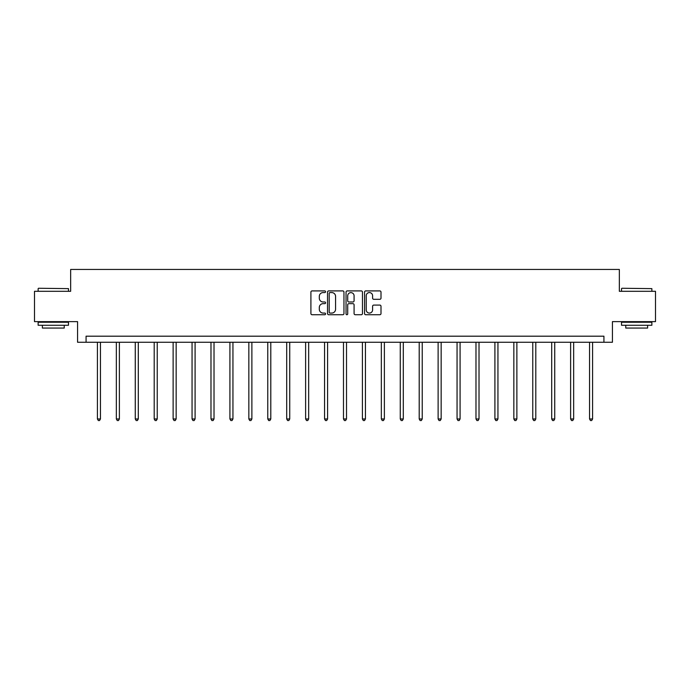 <?xml version="1.0" encoding="UTF-8"?>
<svg xmlns="http://www.w3.org/2000/svg" width="690" height="690" viewBox="0 0 690 690"><rect width="100%" height="100%" fill="white"/><g stroke="black" fill="none" stroke-linecap="round" stroke-linejoin="round"><path stroke-width="1.03" d="M325.585 291.749A0.837 0.837 0 0 0 324.757 290.913L312.096 290.913A1.19 1.19 0 0 0 310.905 292.103L310.905 313.545A1.19 1.19 0 0 0 312.096 314.735L324.757 314.735A0.837 0.837 0 0 0 325.585 313.898A0.837 0.837 0 0 0 324.757 313.07L323.118 313.07A3.812 3.812 0 0 1 319.306 309.258L319.306 307.473A3.812 3.812 0 0 1 323.118 303.66L324.757 303.66A0.837 0.837 0 0 0 325.585 302.824A0.837 0.837 0 0 0 324.757 301.987L323.118 301.987A3.812 3.812 0 0 1 319.306 298.175L319.306 296.389A3.812 3.812 0 0 1 323.118 292.577L324.757 292.577A0.837 0.837 0 0 0 325.585 291.749M379.811 299.313A1.19 1.19 0 0 0 381.001 298.123L381.001 292.103A1.19 1.19 0 0 0 379.811 290.913L365.752 290.913A1.19 1.19 0 0 0 364.562 292.103L364.562 313.545A1.19 1.19 0 0 0 365.752 314.735L379.811 314.735A1.19 1.19 0 0 0 381.001 313.545L381.001 306.274A1.19 1.19 0 0 0 379.811 305.084L373.79 305.084A1.19 1.19 0 0 0 372.6 306.274L372.6 309.879A3.183 3.183 0 0 1 369.417 313.07A3.183 3.183 0 0 1 366.226 309.879L366.226 295.769A3.183 3.183 0 0 1 369.417 292.577A3.183 3.183 0 0 1 372.6 295.769L372.6 298.123A1.19 1.19 0 0 0 373.79 299.313L379.811 299.313M603.931 342.257L612.427 342.257L612.427 321.635L655.5 321.635L655.5 291.301L619.344 291.301L619.344 269.454L70.656 269.454L70.656 291.301L34.5 291.301L34.5 321.635L77.573 321.635L77.573 342.257L603.931 342.257L603.931 336.194L86.069 336.194L86.069 342.257M343.956 292.103A1.19 1.19 0 0 0 342.766 290.913L328.716 290.913A1.19 1.19 0 0 0 327.526 292.103L327.526 313.545A1.19 1.19 0 0 0 328.716 314.735L342.766 314.735A1.19 1.19 0 0 0 343.956 313.545L343.956 292.103M347.234 290.913L361.284 290.913A1.19 1.19 0 0 1 362.474 292.103L362.474 313.545A1.19 1.19 0 0 1 361.284 314.735L355.272 314.735A1.19 1.19 0 0 1 354.082 313.545L354.082 304.851A1.19 1.19 0 0 0 352.892 303.66L348.899 303.66A1.19 1.19 0 0 0 347.708 304.851L347.708 313.898A0.837 0.837 0 0 1 346.872 314.735A0.837 0.837 0 0 1 346.044 313.898L346.044 292.103A1.19 1.19 0 0 1 347.234 290.913M330.027 292.577A0.837 0.837 0 0 0 329.19 293.414L329.19 312.234A0.837 0.837 0 0 0 330.027 313.07L331.752 313.07A3.812 3.812 0 0 0 335.564 309.258L335.564 296.389A3.812 3.812 0 0 0 331.752 292.577L330.027 292.577M354.082 295.829A3.183 3.183 0 0 0 350.899 292.638A3.183 3.183 0 0 0 347.708 295.829L347.708 300.797A1.19 1.19 0 0 0 348.899 301.987L352.892 301.987A1.19 1.19 0 0 0 354.082 300.797L354.082 295.829M97.411 342.257L97.411 418.968L100.447 418.968L100.447 342.257M100.447 418.968L99.533 420.546L98.325 420.546L97.411 418.968M38.502 288.265L68.474 288.627L38.502 288.265M53.311 325.275L38.14 325.275L38.14 322.239L68.474 322.239L68.474 325.275L53.311 325.275M64.23 325.275L64.23 328.061L42.383 328.061L42.383 325.275M621.888 288.265L651.86 288.627L621.888 288.265M636.689 325.275L621.526 325.275L621.526 322.239L651.86 322.239L651.86 325.275L636.689 325.275M647.617 325.275L647.617 328.061L625.77 328.061L625.77 325.275M116.343 342.257L116.343 418.968L119.379 418.968L119.379 342.257M119.379 418.968L118.464 420.546L117.248 420.546L116.343 418.968M135.266 342.257L135.266 418.968L138.302 418.968L138.302 342.257M138.302 418.968L137.396 420.546L136.18 420.546L135.266 418.968M154.198 342.257L154.198 418.968L157.234 418.968L157.234 342.257M157.234 418.968L156.32 420.546L155.112 420.546L154.198 418.968M173.13 342.257L173.13 418.968L176.157 418.968L176.157 342.257M176.157 418.968L175.251 420.546L174.035 420.546L173.13 418.968M192.053 342.257L192.053 418.968L195.089 418.968L195.089 342.257M195.089 418.968L194.175 420.546L192.967 420.546L192.053 418.968M210.985 342.257L210.985 418.968L214.021 418.968L214.021 342.257M214.021 418.968L213.107 420.546L211.89 420.546L210.985 418.968M229.917 342.257L229.917 418.968L232.944 418.968L232.944 342.257M232.944 418.968L232.038 420.546L230.822 420.546L229.917 418.968M248.84 342.257L248.84 418.968L251.876 418.968L251.876 342.257M251.876 418.968L250.962 420.546L249.754 420.546L248.84 418.968M267.772 342.257L267.772 418.968L270.799 418.968L270.799 342.257M270.799 418.968L269.894 420.546L268.677 420.546L267.772 418.968M286.695 342.257L286.695 418.968L289.731 418.968L289.731 342.257M289.731 418.968L288.825 420.546L287.609 420.546L286.695 418.968M305.627 342.257L305.627 418.968L308.663 418.968L308.663 342.257M308.663 418.968L307.749 420.546L306.532 420.546L305.627 418.968M324.559 342.257L324.559 418.968L327.586 418.968L327.586 342.257M327.586 418.968L326.68 420.546L325.464 420.546L324.559 418.968M343.482 342.257L343.482 418.968L346.518 418.968L346.518 342.257M346.518 418.968L345.604 420.546L344.396 420.546L343.482 418.968M362.414 342.257L362.414 418.968L365.441 418.968L365.441 342.257M365.441 418.968L364.536 420.546L363.32 420.546L362.414 418.968M381.337 342.257L381.337 418.968L384.373 418.968L384.373 342.257M384.373 418.968L383.468 420.546L382.251 420.546L381.337 418.968M400.269 342.257L400.269 418.968L403.305 418.968L403.305 342.257M403.305 418.968L402.391 420.546L401.175 420.546L400.269 418.968M419.201 342.257L419.201 418.968L422.228 418.968L422.228 342.257M422.228 418.968L421.323 420.546L420.106 420.546L419.201 418.968M438.124 342.257L438.124 418.968L441.16 418.968L441.16 342.257M441.16 418.968L440.246 420.546L439.038 420.546L438.124 418.968M457.056 342.257L457.056 418.968L460.083 418.968L460.083 342.257M460.083 418.968L459.178 420.546L457.962 420.546L457.056 418.968M475.979 342.257L475.979 418.968L479.015 418.968L479.015 342.257M479.015 418.968L478.11 420.546L476.894 420.546L475.979 418.968M494.911 342.257L494.911 418.968L497.947 418.968L497.947 342.257M497.947 418.968L497.033 420.546L495.825 420.546L494.911 418.968M513.843 342.257L513.843 418.968L516.87 418.968L516.87 342.257M516.87 418.968L515.965 420.546L514.749 420.546L513.843 418.968M532.766 342.257L532.766 418.968L535.802 418.968L535.802 342.257M535.802 418.968L534.888 420.546L533.681 420.546L532.766 418.968M551.698 342.257L551.698 418.968L554.734 418.968L554.734 342.257M554.734 418.968L553.82 420.546L552.604 420.546L551.698 418.968M570.621 342.257L570.621 418.968L573.657 418.968L573.657 342.257M573.657 418.968L572.752 420.546L571.536 420.546L570.621 418.968M589.553 342.257L589.553 418.968L592.589 418.968L592.589 342.257M592.589 418.968L591.675 420.546L590.468 420.546L589.553 418.968M38.14 291.301L38.14 288.627M45.057 322.239L45.057 321.635M61.557 322.239L61.557 321.635M68.474 291.301L68.474 288.627M621.526 291.301L621.526 288.627M628.443 322.239L628.443 321.635M644.943 322.239L644.943 321.635M651.86 291.301L651.86 288.627"/></g></svg>
